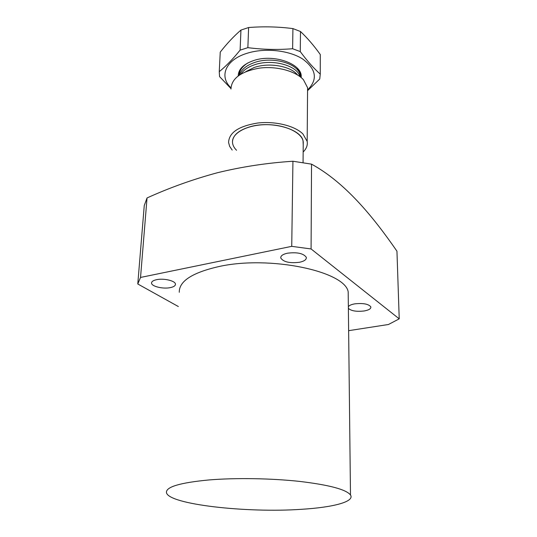 <?xml version="1.0" encoding="UTF-8"?>
<svg xmlns="http://www.w3.org/2000/svg" width="537" height="537" viewBox="0 0 537 537"><rect width="100%" height="100%" fill="white"/><g stroke="black" fill="none" stroke-linecap="round" stroke-linejoin="round"><path stroke-width="0.81" d="M209.014 479.944C235.656 477.735 271.467 478.313 299.915 481.441C329.376 484.985 346.231 489.496 350.486 494.973C354.991 501.706 333.054 507.398 301.378 509.311C246.698 513.137 168.544 504.397 166.457 492.624C165.772 486.931 179.955 482.703 209.014 479.944M348.265 298.538L348.191 291.88C345.143 271.259 269.755 255.209 218.995 266.533C192.293 272.615 179.049 281.2 179.264 292.282M348.379 308.345C351.171 310.957 356.434 311.829 364.173 310.97C368.912 310.084 371.127 308.708 370.825 306.849C368.496 303.962 363.133 302.969 354.729 303.861C351.346 304.472 349.225 305.412 348.359 306.687M287.456 253.196C282.751 254.27 280.529 255.88 280.784 258.035C283.489 262.016 289.732 263.425 299.512 262.278C304.345 261.217 306.607 259.566 306.305 257.33C303.526 253.39 297.243 252.014 287.456 253.196M156.569 279.683C153.28 280.408 151.602 281.516 151.548 283.006C151.32 286.382 163.02 289.221 170.323 287.617C173.713 286.899 175.424 285.771 175.451 284.221C175.639 280.898 163.879 278.032 156.569 279.683M178.351 306.54L137.774 283.979L140.54 277.441L147.037 197.952C169.558 187.735 192.998 179.331 217.357 172.753C241.697 166.785 266.889 162.946 292.933 161.241L311.534 164.147C344.774 182.325 372.584 215.894 396.95 251.188L399.226 318.844L388.459 324.496L348.634 330.671M140.54 277.441L291.732 246.349L311.084 248.953L399.226 318.844M311.084 248.953L311.534 164.147M291.732 246.349L292.933 161.241M137.774 283.979L144.258 205.557L147.037 197.952M249.98 126.792C238.79 130.196 232.957 135.163 232.481 141.701C232.467 132.834 247.282 124.899 265.52 124.671C283.744 124.349 300.74 131.847 303.036 140.734C300.733 128.746 270.661 120.55 249.98 126.792M297.518 74.938C291.02 66.212 269.151 62.124 254.102 67.534L245.758 71.656M299.787 76.476C297.511 65.521 271.87 58.432 254.196 64.903C247.966 67.058 243.536 70.119 240.905 74.072M300.183 76.778L300.076 75.381C299.25 63.869 272.682 55.828 254.27 62.607C246.215 65.514 241.301 69.622 239.536 74.932M247.872 62.943C242.261 66.46 239.361 70.535 239.173 75.173M303.224 144.983L303.036 140.734L303.224 144.983M232.192 150.078L229.655 146.366L228.574 142.473C229.01 132.619 238.67 126.141 257.545 123.047C275.112 120.926 294.847 125.786 302.942 133.975L307.177 141.399C307.788 145.198 306.446 148.742 303.157 152.018M307.553 91.686L307.58 87.699L303.459 79.751C295.578 70.991 276.38 65.836 259.27 68.152C240.878 71.515 231.447 78.483 230.977 89.048M236.555 150.273C233.823 147.581 232.467 144.721 232.481 141.701M220.19 53.284L220.251 52.102C226.976 43.517 233.87 36.174 240.945 30.079L248.618 27.528L247.866 47.659L240.113 50.142C232.836 59.117 225.882 66.293 219.25 71.676L219.566 76.596L230.95 88.558M307.56 89.954C318.032 79.489 316.374 69.152 302.579 58.942C288.819 50.156 264.499 47.659 246.866 53.344C225.406 59.896 218.834 76.482 230.957 87.8M307.56 90.693L319.743 79.02L320.253 74.119C313.783 68.38 307.124 60.876 300.264 51.592L292.618 48.733C277.656 49.941 262.741 49.579 247.866 47.659M238.206 75.871C238.415 69.145 243.623 64.017 253.833 60.5C274.239 53.472 303.291 64.333 301.116 77.516M300.666 77.153C300.995 74.059 299.874 71.079 297.297 68.199L299.418 71.569L300.022 75.059M220.251 52.102L219.25 71.676M240.945 30.079L240.113 50.142M248.618 27.528C263.425 26.353 278.193 26.709 292.92 28.595L292.618 48.733M292.92 28.595L300.492 31.515L300.264 51.592M300.492 31.515C307.298 37.905 313.89 45.571 320.28 54.519L320.253 74.119M300.096 75.65L300.579 74.428M350.486 494.973L348.191 291.88M280.784 258.035L280.804 257.042M151.548 283.006L151.575 282.657M300.062 76.677L300.076 75.381M303.056 162.738L303.257 141.687M307.177 141.399L307.58 87.699"/></g></svg>
